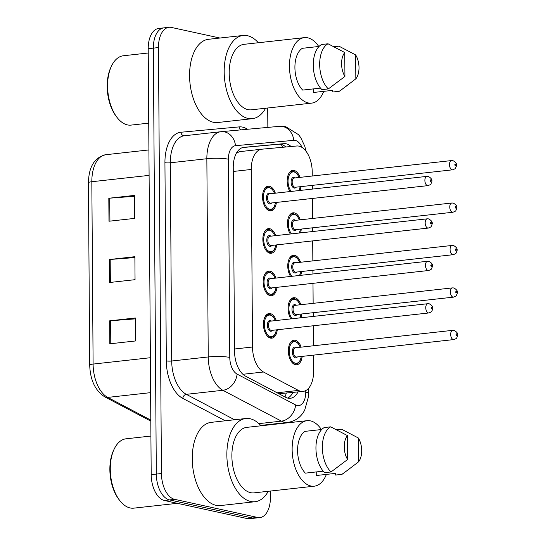 <?xml version="1.0" encoding="UTF-8"?>
<svg xmlns="http://www.w3.org/2000/svg" width="546" height="546" viewBox="0 0 546 546"><rect width="100%" height="100%" fill="white"/><g stroke="black" fill="none" stroke-linecap="round" stroke-linejoin="round"><path stroke-width="0.82" d="M276.979 287.326A12.401 6.88 -96.3 0 1 271.492 295.734A12.401 6.88 -96.3 0 1 270.209 295.666A12.401 6.88 -96.3 0 1 263.186 283.019A12.401 6.88 -96.3 0 1 268.755 271.075A12.401 6.88 -96.3 0 1 270.038 271.15A12.401 6.88 -96.3 0 1 275.948 278.078M276.679 244.881A12.401 6.88 -96.3 0 1 271.191 253.289A12.401 6.88 -96.3 0 1 269.915 253.221A12.401 6.88 -96.3 0 1 262.892 240.581A12.401 6.88 -96.3 0 1 268.461 228.637A12.401 6.88 -96.3 0 1 269.738 228.706A12.401 6.88 -96.3 0 1 275.655 235.64M276.385 202.443A12.401 6.88 -96.3 0 1 270.898 210.852A12.401 6.88 -96.3 0 1 269.615 210.776A12.401 6.88 -96.3 0 1 262.592 198.137A12.401 6.88 -96.3 0 1 268.161 186.193A12.401 6.88 -96.3 0 1 269.444 186.261A12.401 6.88 -96.3 0 1 275.361 193.195M277.272 329.77A12.401 6.88 -96.3 0 1 271.785 338.179A12.401 6.88 -96.3 0 1 270.502 338.104A12.401 6.88 -96.3 0 1 263.479 325.464A12.401 6.88 -96.3 0 1 269.055 313.52A12.401 6.88 -96.3 0 1 270.331 313.588A12.401 6.88 -96.3 0 1 276.249 320.522M290.902 318.898A12.401 6.88 -96.3 0 1 288.22 305.746A12.401 6.88 -96.3 0 1 293.666 297.7A12.401 6.88 -96.3 0 1 294.949 297.775A12.401 6.88 -96.3 0 1 300.86 304.702M290.602 276.453A12.401 6.88 -96.3 0 1 287.926 263.302A12.401 6.88 -96.3 0 1 293.373 255.262A12.401 6.88 -96.3 0 1 294.649 255.33A12.401 6.88 -96.3 0 1 300.566 262.264M290.308 234.009A12.401 6.88 -96.3 0 1 287.633 220.857A12.401 6.88 -96.3 0 1 293.072 212.817A12.401 6.88 -96.3 0 1 294.355 212.885A12.401 6.88 -96.3 0 1 300.266 219.82M290.008 191.571A12.401 6.88 -96.3 0 1 287.332 178.419A12.401 6.88 -96.3 0 1 292.779 170.372A12.401 6.88 -96.3 0 1 294.055 170.448A12.401 6.88 -96.3 0 1 299.972 177.375M302.184 356.395A12.401 6.88 -96.3 0 1 296.696 364.803A12.401 6.88 -96.3 0 1 295.413 364.728A12.401 6.88 -96.3 0 1 288.39 352.088A12.401 6.88 -96.3 0 1 293.96 340.144A12.401 6.88 -96.3 0 1 295.243 340.213A12.401 6.88 -96.3 0 1 301.16 347.147M312.251 176.017L312.223 171.976A23.26 12.906 83.7 0 0 296.71 145.994L261.909 149.188A23.26 12.906 83.7 0 0 261.78 149.201A23.26 12.906 83.7 0 0 251.262 169.465L252.505 347.01A23.26 12.906 83.7 0 0 263.465 372.003L298.416 390.417A23.26 12.906 83.7 0 0 300.696 391.264A23.26 12.906 83.7 0 0 303.098 391.4A23.26 12.906 83.7 0 0 313.609 371.137L313.5 355.139M278.931 393.741L303.098 391.4M239.796 151.638L236.514 152.935M313.431 345.782L313.295 325.771M313.227 316.421L313.206 312.694M313.138 303.344L312.995 283.333M312.933 273.976L312.906 270.256M312.844 260.899L312.701 240.888M312.633 231.538L312.612 227.812M312.544 218.455L312.408 198.444M312.339 189.093L312.312 185.367M301.883 313.95A12.401 6.88 -96.3 0 1 301.01 317.772M301.59 271.505A12.401 6.88 -96.3 0 1 300.709 275.334M301.296 229.067A12.401 6.88 -96.3 0 1 300.416 232.889M300.996 186.623A12.401 6.88 -96.3 0 1 300.123 190.452M270.386 491.052L270.427 497.304A23.26 12.906 -96.3 0 1 259.916 517.56L254.784 518.134A23.26 12.906 -96.3 0 1 252.382 517.997L169.553 499.924A23.26 12.906 -96.3 0 1 156.313 474.085L153.337 48.13A23.26 12.906 -96.3 0 1 163.855 27.866L158.729 28.44A23.26 12.906 -96.3 0 0 148.212 48.696L151.187 474.651A23.26 12.906 -96.3 0 0 164.421 500.491L247.256 518.57A23.26 12.906 -96.3 0 0 249.659 518.7L254.784 518.134A23.26 12.906 -96.3 0 1 252.382 517.997L169.553 499.924A23.26 12.906 -96.3 0 1 156.313 474.085L153.337 48.13A23.26 12.906 -96.3 0 1 163.855 27.866A23.26 12.906 -96.3 0 1 166.257 28.003M109.671 320.83L135.319 317.984L135.476 340.97L109.835 343.809L109.671 320.83A6.204 0.949 179.6 0 1 110.62 320.741L110.777 343.707M108.818 198.253L134.459 195.407L134.623 218.393L108.982 221.232L108.818 198.253A6.204 0.949 179.6 0 1 109.76 198.164L109.923 221.13M109.248 259.541L134.889 256.695L135.046 279.682L109.405 282.521L109.248 259.541A6.204 0.949 179.6 0 1 110.19 259.452L110.347 282.418M134.896 257.582L110.19 259.452M134.466 196.294L109.76 198.164M135.319 318.871L110.62 320.741M291.045 146.512A23.26 12.906 83.7 0 0 283.913 143.659L243.891 147.338A23.26 12.906 83.7 0 0 243.755 147.352A23.26 12.906 83.7 0 0 233.244 167.615L234.521 351.133A23.26 12.906 83.7 0 0 245.488 376.126L285.681 397.304A23.26 12.906 83.7 0 0 287.954 398.15A23.26 12.906 83.7 0 0 290.356 398.28A23.26 12.906 83.7 0 0 298 391.96M292.874 392.533A23.26 12.906 -96.3 0 1 287.742 398.095M259.916 517.56A23.26 12.906 -96.3 0 1 257.507 517.431L174.679 499.351A23.26 12.906 -96.3 0 1 161.439 473.518L158.47 47.563A23.26 12.906 -96.3 0 1 168.98 27.3A23.26 12.906 -96.3 0 1 171.383 27.43L219.936 38.029M267.711 107.999L267.847 127.395M269.922 424.399L269.922 424.802M242.724 147.543L278.781 144.233A23.26 12.906 -96.3 0 1 285.824 146.99M177.375 503.316L133.729 508.155A34.889 19.356 -96.3 0 1 130.125 507.957A34.889 19.356 -96.3 0 1 119.922 500.743A34.889 19.356 -96.3 0 1 114.189 449.071A34.889 19.356 -96.3 0 1 126.037 438.807L150.914 436.049M268.277 491.284A41.865 23.225 -96.3 0 1 255.016 501.726A41.865 23.225 -96.3 0 1 250.689 501.487A41.865 23.225 -96.3 0 1 226.986 458.824A41.865 23.225 -96.3 0 1 245.789 418.509A41.865 23.225 -96.3 0 1 250.116 418.748A41.865 23.225 -96.3 0 1 261.015 425.791M255.016 501.726L220.4 505.569A41.865 23.225 -96.3 0 1 216.073 505.33A41.865 23.225 -96.3 0 1 192.369 462.667A41.865 23.225 -96.3 0 1 211.172 422.351L245.789 418.509M326.385 474.392A32.951 18.284 -96.3 0 1 314.291 486.186A32.951 18.284 -96.3 0 1 310.886 485.995A32.951 18.284 -96.3 0 1 292.233 452.416A32.951 18.284 -96.3 0 1 307.029 420.686A32.951 18.284 -96.3 0 1 310.435 420.877A32.951 18.284 -96.3 0 1 321.417 429.538M314.291 486.186L254.033 492.867A32.951 18.284 -96.3 0 1 250.628 492.676A32.951 18.284 -96.3 0 1 231.975 459.097A32.951 18.284 -96.3 0 1 246.772 427.368L307.029 420.686M321.717 429.504L305.064 431.354A23.26 12.906 -96.3 0 0 297.584 450.58A23.26 12.906 -96.3 0 0 305.357 473.143L323.191 471.164M347.604 459.514A15.506 8.606 -96.3 0 1 347.433 435.592L347.604 459.514L331.012 471.969A24.809 13.766 -96.3 0 1 322.352 447.549A24.809 13.766 -96.3 0 1 330.699 426.835L324.283 427.545A24.809 13.766 -96.3 0 0 315.943 448.259A24.809 13.766 -96.3 0 0 324.597 472.679L331.012 471.969M347.433 435.592L330.699 426.835M358.504 461.896L358.333 437.974A15.506 8.606 -96.3 0 1 358.504 461.896L343.113 473.587A24.809 13.766 -96.3 0 1 341.912 474.351L335.497 475.061L335.49 473.389L316.257 475.518L316.23 471.935M119.922 500.743L119.083 499.672A33.333 18.496 -96.3 0 1 113.602 450.3L114.189 449.071M336.616 429.763L341.591 429.217L358.333 437.974M349.966 468.502L341.912 474.351M148.73 123.143L131.054 125.102A34.889 19.356 -96.3 0 1 127.45 124.904A34.889 19.356 -96.3 0 1 117.247 117.69A34.889 19.356 -96.3 0 1 111.514 66.018A34.889 19.356 -96.3 0 1 123.362 55.76L148.239 52.996M265.602 108.238A41.865 23.225 -96.3 0 1 252.341 118.673A41.865 23.225 -96.3 0 1 248.014 118.434A41.865 23.225 -96.3 0 1 224.31 75.771A41.865 23.225 -96.3 0 1 243.113 35.456A41.865 23.225 -96.3 0 1 247.44 35.695A41.865 23.225 -96.3 0 1 258.34 42.738M252.341 118.673L217.724 122.516A41.865 23.225 -96.3 0 1 213.397 122.277A41.865 23.225 -96.3 0 1 189.694 79.614A41.865 23.225 -96.3 0 1 208.497 39.298L243.113 35.456M323.717 91.339A32.951 18.284 -96.3 0 1 311.616 103.133A32.951 18.284 -96.3 0 1 308.21 102.941A32.951 18.284 -96.3 0 1 289.557 69.362A32.951 18.284 -96.3 0 1 304.354 37.633A32.951 18.284 -96.3 0 1 307.76 37.824A32.951 18.284 -96.3 0 1 318.741 46.485M311.616 103.133L251.358 109.814A32.951 18.284 -96.3 0 1 247.952 109.623A32.951 18.284 -96.3 0 1 229.3 76.044A32.951 18.284 -96.3 0 1 244.096 44.322L304.354 37.633M319.041 46.451L302.388 48.301A23.26 12.906 -96.3 0 0 294.908 67.527A23.26 12.906 -96.3 0 0 302.682 90.09L320.516 88.111M344.929 76.46A15.506 8.606 -96.3 0 1 344.765 52.539L344.929 76.46L328.337 88.916A24.809 13.766 -96.3 0 1 319.676 64.496A24.809 13.766 -96.3 0 1 328.023 43.782L321.608 44.492A24.809 13.766 -96.3 0 0 313.267 65.206A24.809 13.766 -96.3 0 0 321.928 89.626L328.337 88.916M344.765 52.539L328.023 43.782M355.828 78.842L355.658 54.921A15.506 8.606 -96.3 0 1 355.828 78.842L340.438 90.534A24.809 13.766 -96.3 0 1 339.237 91.298L332.821 92.008L332.814 90.336L313.581 92.465L313.554 88.882M117.247 117.69L116.407 116.619A33.333 18.496 -96.3 0 1 110.934 67.247L111.514 66.018M333.947 46.71L338.923 46.164L355.658 54.921M347.29 85.449L339.237 91.298M277.109 392.786L298.416 390.417M281.108 144.39A23.26 19.349 84.8 0 1 282.828 147.263M286.275 393.263A23.26 18.114 117.8 0 1 284.957 396.922M242.915 374.283L263.465 372.003M234.507 349.003L252.505 347.01M233.265 171.458L251.262 169.465M150.812 420.85A7.753 6.04 117.8 0 1 149.379 420.365L104.812 396.881C95.257 390.731 90.226 380.132 89.708 365.083L88.438 182.733A7.753 1.188 -0.4 0 1 91.83 181.722L93.1 364.08A7.753 1.188 179.6 0 0 89.708 365.083M106.026 154.689A31.013 17.206 83.7 0 0 105.849 154.709A31.013 17.206 83.7 0 0 91.83 181.722L149.092 175.375M150.368 357.726L93.1 364.08A31.013 17.206 83.7 0 0 107.726 397.406A7.753 6.04 117.8 0 1 104.812 396.881M150.614 392.649L107.726 397.406L150.805 420.106M247.256 518.57L257.507 517.431M164.421 500.491L174.679 499.351M151.187 474.651L161.439 473.518M148.212 48.696L158.47 47.563M302.047 147.44A15.506 8.606 83.7 0 0 295.297 140.438A15.506 8.606 83.7 0 0 293.782 140.342L235.497 145.693A15.506 8.606 83.7 0 0 228.392 159.214L229.777 357.439A15.506 8.606 83.7 0 0 237.087 374.099L295.632 404.948A15.506 8.606 83.7 0 0 297.147 405.514A15.506 8.606 83.7 0 0 305.76 392.096L305.746 390.574M305.76 392.096A15.506 2.375 179.6 0 1 308.442 393.407L308.272 397.529L304.702 410.114C300.969 417.164 295.277 421.273 287.64 422.433A31.013 17.206 -96.3 0 1 284.432 422.256A31.013 17.206 -96.3 0 1 281.402 421.13L258.886 423.628M279.347 126.344A15.506 12.899 84.8 0 1 279.545 126.324A15.506 12.899 84.8 0 1 293.782 140.342M225.28 420.782L182.76 398.375A34.889 19.356 -96.3 0 1 166.312 360.886L164.933 162.66A34.889 19.356 -96.3 0 1 180.903 132.248L239.196 126.897A34.889 19.356 -96.3 0 1 247.488 129.266M295.632 404.948A15.506 12.073 117.8 0 1 281.402 421.13L222.857 390.281L186.322 394.335L234.562 419.758M237.087 374.099A15.506 12.073 117.8 0 1 222.857 390.281A31.013 17.206 -96.3 0 1 208.238 356.954L171.697 361.008A31.013 17.206 83.7 0 0 186.322 394.335A3.877 3.017 -62.2 0 0 182.76 398.375M229.777 357.439A15.506 2.375 179.6 0 0 208.238 356.954L206.852 158.729L170.318 162.783L171.697 361.008A3.877 0.594 -0.4 0 1 166.312 360.886M228.392 159.214A15.506 2.375 179.6 0 0 206.852 158.729A31.013 17.206 -96.3 0 1 220.877 131.716A31.013 17.206 -96.3 0 1 221.055 131.695A15.506 12.899 84.8 0 1 221.253 131.675A15.506 12.899 84.8 0 1 235.497 145.693M184.514 135.749A31.013 17.206 83.7 0 0 184.336 135.77A31.013 17.206 83.7 0 0 170.318 162.783A3.877 0.594 -0.4 0 1 164.933 162.66M180.903 132.248A3.877 3.221 -95.2 0 0 184.418 135.756M239.196 126.897A3.877 3.221 -95.2 0 0 240.854 129.88M278.781 144.233L283.913 143.659M294.233 364.291L295.973 364.1A11.63 6.45 -96.3 0 1 294.765 364.032A11.63 6.45 -96.3 0 1 291.578 361.889M289.605 344.11A11.63 6.45 -96.3 0 1 293.407 340.984A11.63 6.45 -96.3 0 1 294.608 341.052M300.225 347.249A10.852 6.02 83.7 0 0 295.256 341.748A10.852 6.02 83.7 0 0 289.223 351.139A10.852 6.02 83.7 0 0 295.406 363.199A10.852 6.02 83.7 0 0 301.249 356.497M297.386 356.927A5.426 3.01 -96.3 0 1 295.366 357.835A5.426 3.01 -96.3 0 1 292.281 351.808A5.426 3.01 -96.3 0 1 295.29 347.113A5.426 3.01 -96.3 0 1 296.355 347.679M452.77 330.33L295.454 347.782A4.655 2.58 83.7 0 0 293.366 352.259A4.655 2.58 83.7 0 0 296 356.995A4.655 2.58 83.7 0 0 296.485 357.023L453.794 339.578A4.655 2.58 -96.3 0 1 453.317 339.551A4.655 2.58 -96.3 0 1 450.682 334.814A4.655 2.58 -96.3 0 1 452.77 330.33L454.101 330.405C457.2 332.064 458.333 333.934 457.507 336.002C456.258 338.465 457.685 338.029 453.794 339.578M456.483 333.831A0.778 0.43 83.7 0 0 456.053 334.507A0.778 0.43 83.7 0 0 456.497 335.367A0.778 0.43 83.7 0 0 456.927 334.698A0.778 0.43 83.7 0 0 456.483 333.831M276.494 329.852L275.075 334.398L273.007 336.745L271.062 337.476A11.63 6.45 -96.3 0 1 269.861 337.408A11.63 6.45 -96.3 0 1 266.666 335.264M275.314 320.625A10.852 6.02 83.7 0 0 270.345 315.124A10.852 6.02 83.7 0 0 264.319 324.515A10.852 6.02 83.7 0 0 270.495 336.575A10.852 6.02 83.7 0 0 276.337 329.873M272.474 330.303A5.426 3.01 -96.3 0 1 270.454 331.21A5.426 3.01 -96.3 0 1 267.369 325.184A5.426 3.01 -96.3 0 1 270.379 320.482A5.426 3.01 -96.3 0 1 271.451 321.055M270.55 321.15A4.655 2.58 83.7 0 0 268.461 325.634A4.655 2.58 83.7 0 0 271.089 330.371A4.655 2.58 83.7 0 0 271.574 330.398L428.883 312.954A4.655 2.58 -96.3 0 1 428.405 312.926A4.655 2.58 -96.3 0 1 425.771 308.19A4.655 2.58 -96.3 0 1 427.859 303.706L270.55 321.15M431.586 308.743A0.778 0.43 83.7 0 0 432.016 308.074A0.778 0.43 83.7 0 0 431.572 307.207A0.778 0.43 83.7 0 0 431.142 307.883A0.778 0.43 83.7 0 0 431.586 308.743M264.694 317.485A11.63 6.45 -96.3 0 1 268.495 314.36A11.63 6.45 -96.3 0 1 269.697 314.428M289.305 301.665A11.63 6.45 -96.3 0 1 293.113 298.546A11.63 6.45 -96.3 0 1 294.314 298.607M299.925 304.805A10.852 6.02 83.7 0 0 294.956 299.304A10.852 6.02 83.7 0 0 289.107 306.053A10.852 6.02 83.7 0 0 292.137 318.762M297.085 314.482A5.426 3.01 -96.3 0 1 295.072 315.39A5.426 3.01 -96.3 0 1 291.98 309.364A5.426 3.01 -96.3 0 1 294.997 304.668A5.426 3.01 -96.3 0 1 296.062 305.234M452.477 287.892L295.161 305.337A4.655 2.58 83.7 0 0 293.072 309.814A4.655 2.58 83.7 0 0 295.707 314.557A4.655 2.58 83.7 0 0 296.185 314.585L453.501 297.14A4.655 2.58 -96.3 0 1 453.016 297.113A4.655 2.58 -96.3 0 1 450.389 292.369A4.655 2.58 -96.3 0 1 452.477 287.892L453.808 287.96C456.906 289.626 458.039 291.489 457.214 293.557C455.958 296.021 457.384 295.584 453.501 297.14M456.19 291.393A0.778 0.43 83.7 0 0 455.753 292.062A0.778 0.43 83.7 0 0 456.197 292.922A0.778 0.43 83.7 0 0 456.627 292.253A0.778 0.43 83.7 0 0 456.19 291.393M299.774 317.915A10.852 6.02 83.7 0 0 300.955 314.052M289.011 259.227A11.63 6.45 -96.3 0 1 292.813 256.101A11.63 6.45 -96.3 0 1 294.014 256.17M299.631 262.367A10.852 6.02 83.7 0 0 294.663 256.866A10.852 6.02 83.7 0 0 288.807 263.609A10.852 6.02 83.7 0 0 291.837 276.317M296.792 272.038A5.426 3.01 -96.3 0 1 294.772 272.952A5.426 3.01 -96.3 0 1 291.687 266.919A5.426 3.01 -96.3 0 1 294.697 262.223A5.426 3.01 -96.3 0 1 295.768 262.797M452.177 245.447L294.867 262.892A4.655 2.58 83.7 0 0 292.779 267.376A4.655 2.58 83.7 0 0 295.406 272.113A4.655 2.58 83.7 0 0 295.891 272.14L453.2 254.695A4.655 2.58 -96.3 0 1 452.723 254.668A4.655 2.58 -96.3 0 1 450.088 249.925A4.655 2.58 -96.3 0 1 452.177 245.447L453.514 245.516C456.606 247.181 457.739 249.044 456.913 251.119C455.664 253.576 457.091 253.146 453.2 254.695M455.89 248.949A0.778 0.43 83.7 0 0 455.46 249.618A0.778 0.43 83.7 0 0 455.903 250.484A0.778 0.43 83.7 0 0 456.333 249.809A0.778 0.43 83.7 0 0 455.89 248.949M299.474 275.471A10.852 6.02 83.7 0 0 300.655 271.615M288.711 216.782A11.63 6.45 -96.3 0 1 292.519 213.657A11.63 6.45 -96.3 0 1 293.721 213.725M299.338 219.922A10.852 6.02 83.7 0 0 294.362 214.421A10.852 6.02 83.7 0 0 288.513 221.164A10.852 6.02 83.7 0 0 291.544 233.872M296.492 229.6A5.426 3.01 -96.3 0 1 294.478 230.508A5.426 3.01 -96.3 0 1 291.387 224.481A5.426 3.01 -96.3 0 1 294.403 219.785A5.426 3.01 -96.3 0 1 295.468 220.352M451.883 203.003L294.567 220.454A4.655 2.58 83.7 0 0 292.479 224.932A4.655 2.58 83.7 0 0 295.113 229.668A4.655 2.58 83.7 0 0 295.591 229.695L452.907 212.251A4.655 2.58 -96.3 0 1 452.429 212.223A4.655 2.58 -96.3 0 1 449.795 207.487A4.655 2.58 -96.3 0 1 451.883 203.003L453.214 203.078C456.313 204.736 457.446 206.606 456.62 208.674C455.371 211.138 456.79 210.701 452.907 212.251M455.596 206.504A0.778 0.43 83.7 0 0 455.166 207.18A0.778 0.43 83.7 0 0 455.603 208.04A0.778 0.43 83.7 0 0 456.033 207.371A0.778 0.43 83.7 0 0 455.596 206.504M299.181 233.026A10.852 6.02 83.7 0 0 300.361 229.17M288.418 174.338A11.63 6.45 -96.3 0 1 292.219 171.219A11.63 6.45 -96.3 0 1 293.42 171.28M299.037 177.477A10.852 6.02 83.7 0 0 294.069 171.976A10.852 6.02 83.7 0 0 288.22 178.726A10.852 6.02 83.7 0 0 291.243 191.434M296.198 187.155A5.426 3.01 -96.3 0 1 294.178 188.07A5.426 3.01 -96.3 0 1 291.093 182.036A5.426 3.01 -96.3 0 1 294.11 177.341A5.426 3.01 -96.3 0 1 295.174 177.907M451.583 160.565L294.274 178.01A4.655 2.58 83.7 0 0 292.185 182.487A4.655 2.58 83.7 0 0 294.82 187.23A4.655 2.58 83.7 0 0 295.297 187.258L452.614 169.813A4.655 2.58 -96.3 0 1 452.129 169.786A4.655 2.58 -96.3 0 1 449.495 165.042A4.655 2.58 -96.3 0 1 451.583 160.565L452.921 160.633C456.012 162.299 457.152 164.162 456.326 166.23C455.071 168.694 456.497 168.264 452.614 169.813M455.296 164.066A0.778 0.43 83.7 0 0 454.866 164.735A0.778 0.43 83.7 0 0 455.309 165.595A0.778 0.43 83.7 0 0 455.739 164.926A0.778 0.43 83.7 0 0 455.296 164.066M298.887 190.588A10.852 6.02 83.7 0 0 300.061 186.725M276.201 287.414L274.781 291.96L272.713 294.308L270.761 295.031A11.63 6.45 -96.3 0 1 269.56 294.97A11.63 6.45 -96.3 0 1 266.366 292.82M275.02 278.18A10.852 6.02 83.7 0 0 270.045 272.679A10.852 6.02 83.7 0 0 264.018 282.07A10.852 6.02 83.7 0 0 270.195 294.13A10.852 6.02 83.7 0 0 276.044 287.428M272.174 287.858A5.426 3.01 -96.3 0 1 270.161 288.766A5.426 3.01 -96.3 0 1 267.069 282.739A5.426 3.01 -96.3 0 1 270.086 278.044A5.426 3.01 -96.3 0 1 271.15 278.61M270.25 278.713A4.655 2.58 83.7 0 0 268.161 283.19A4.655 2.58 83.7 0 0 270.796 287.933A4.655 2.58 83.7 0 0 271.273 287.96L428.59 270.509A4.655 2.58 -96.3 0 1 428.112 270.488A4.655 2.58 -96.3 0 1 425.477 265.745A4.655 2.58 -96.3 0 1 427.566 261.268L270.25 278.713M431.285 266.298A0.778 0.43 83.7 0 0 431.715 265.629A0.778 0.43 83.7 0 0 431.279 264.769A0.778 0.43 83.7 0 0 430.849 265.438A0.778 0.43 83.7 0 0 431.285 266.298M264.394 275.041A11.63 6.45 -96.3 0 1 268.202 271.922A11.63 6.45 -96.3 0 1 269.403 271.983M275.901 244.97L274.481 249.515L272.42 251.863L270.468 252.593A11.63 6.45 -96.3 0 1 269.267 252.525A11.63 6.45 -96.3 0 1 266.073 250.375M274.72 235.742A10.852 6.02 83.7 0 0 269.751 230.235A10.852 6.02 83.7 0 0 263.725 239.633A10.852 6.02 83.7 0 0 269.901 251.686A10.852 6.02 83.7 0 0 275.744 244.983M271.881 245.413A5.426 3.01 -96.3 0 1 269.861 246.328A5.426 3.01 -96.3 0 1 266.776 240.295A5.426 3.01 -96.3 0 1 269.792 235.599A5.426 3.01 -96.3 0 1 270.857 236.172M269.956 236.268A4.655 2.58 83.7 0 0 267.868 240.745A4.655 2.58 83.7 0 0 270.502 245.488A4.655 2.58 83.7 0 0 270.98 245.516L428.296 228.071A4.655 2.58 -96.3 0 1 427.811 228.044A4.655 2.58 -96.3 0 1 425.177 223.3A4.655 2.58 -96.3 0 1 427.265 218.823L269.956 236.268M430.992 223.86A0.778 0.43 83.7 0 0 431.422 223.184A0.778 0.43 83.7 0 0 430.978 222.324A0.778 0.43 83.7 0 0 430.548 222.993A0.778 0.43 83.7 0 0 430.992 223.86M264.1 232.603A11.63 6.45 -96.3 0 1 267.902 229.477A11.63 6.45 -96.3 0 1 269.103 229.545M275.607 202.525L274.188 207.07L272.12 209.425L270.168 210.149A11.63 6.45 -96.3 0 1 268.966 210.08A11.63 6.45 -96.3 0 1 265.779 207.937M274.426 193.298A10.852 6.02 83.7 0 0 269.458 187.797A10.852 6.02 83.7 0 0 263.425 197.188A10.852 6.02 83.7 0 0 269.608 209.248A10.852 6.02 83.7 0 0 275.45 202.546M271.587 202.975A5.426 3.01 -96.3 0 1 269.567 203.883A5.426 3.01 -96.3 0 1 266.475 197.857A5.426 3.01 -96.3 0 1 269.492 193.161A5.426 3.01 -96.3 0 1 270.557 193.728M269.656 193.823A4.655 2.58 83.7 0 0 267.567 198.307A4.655 2.58 83.7 0 0 270.202 203.044A4.655 2.58 83.7 0 0 270.686 203.071L427.996 185.626A4.655 2.58 -96.3 0 1 427.518 185.599A4.655 2.58 -96.3 0 1 424.884 180.863A4.655 2.58 -96.3 0 1 426.972 176.378L269.656 193.823M430.692 181.415A0.778 0.43 83.7 0 0 431.128 180.746A0.778 0.43 83.7 0 0 430.685 179.88A0.778 0.43 83.7 0 0 430.255 180.555A0.778 0.43 83.7 0 0 430.692 181.415M263.807 190.158A11.63 6.45 -96.3 0 1 267.608 187.032A11.63 6.45 -96.3 0 1 268.809 187.101M239.66 151.651L261.78 149.201M150.812 421.041L149.379 420.365M88.438 182.733C88.786 166.66 94.594 157.323 105.849 154.709L148.915 149.932M306.067 151.31L304.764 146.191L300.737 137.626L298.553 134.685L285.783 126.713L279.545 126.324L221.253 131.675L184.336 135.77M168.98 27.3L163.855 27.866M287.64 422.433L260.681 425.423M308.442 393.407L308.408 388.486M291.666 341.182L294.779 341.059L298.014 343.127L300.382 347.236M295.973 364.1L297.918 363.377L299.986 361.022L301.406 356.477M275.471 320.604L273.102 316.503L269.867 314.435L266.755 314.551M428.883 312.954C432.773 311.404 431.347 311.834 432.596 309.377C433.422 307.309 432.289 305.439 429.197 303.781L427.859 303.706M271.062 337.476L269.321 337.667M291.373 298.737L294.485 298.621L297.72 300.682L300.082 304.791M300.041 317.881L301.105 314.039M291.073 256.292L294.185 256.176L297.42 258.244L299.788 262.346M299.747 275.437L300.812 271.594M290.779 213.855L293.891 213.732L297.126 215.8L299.488 219.908M299.454 232.999L300.518 229.149M290.479 171.41L293.591 171.294L296.833 173.355L299.194 177.464M299.153 190.554L300.218 186.712M275.17 278.167L272.809 274.058L269.574 271.997L266.462 272.113M428.59 270.509C432.473 268.96 431.053 269.396 432.302 266.933C433.128 264.865 431.995 263.001 428.897 261.336L427.566 261.268M270.761 295.031L269.021 295.229M274.877 235.722L272.515 231.613L269.274 229.552L266.161 229.668M428.296 228.071C432.179 226.522 430.753 226.952 432.009 224.488C432.835 222.42 431.695 220.557 428.603 218.891L427.265 218.823M270.468 252.593L268.728 252.784M274.577 193.284L272.215 189.175L268.98 187.107L265.868 187.23M427.996 185.626C431.879 184.077 430.46 184.514 431.709 182.05C432.534 179.982 431.401 178.112 428.303 176.454L426.972 176.378M270.168 210.149L268.434 210.34"/></g></svg>
